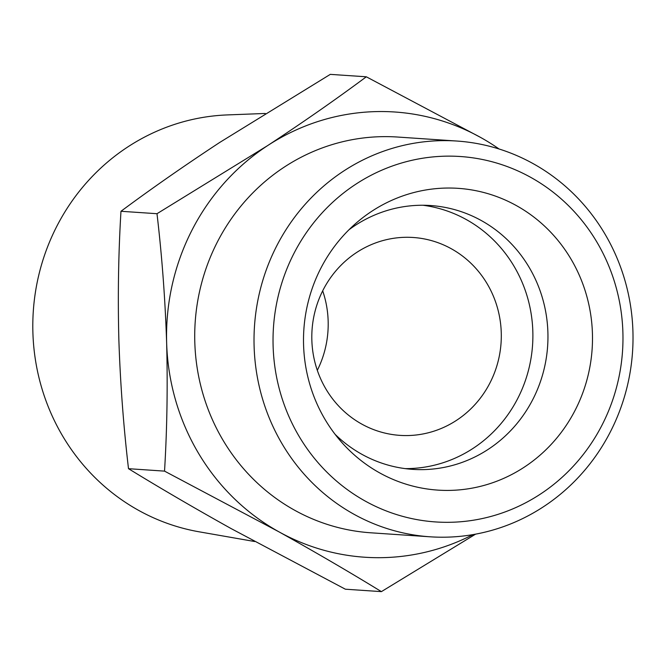 <?xml version="1.0" encoding="UTF-8"?>
<svg xmlns="http://www.w3.org/2000/svg" width="666" height="666" viewBox="0 0 666 666"><rect width="100%" height="100%" fill="white"/><g stroke="black" fill="none" stroke-linecap="round" stroke-linejoin="round"><path stroke-width="1" d="M164.535 471.128C167.058 429.354 167.765 386.58 166.642 342.815A223.127 213.145 93.9 0 0 278.846 531.776L164.535 471.128L128.505 468.689C159.998 488.02 194.181 507.975 231.052 528.546L345.363 589.202L381.393 591.633C349.9 572.302 315.717 552.347 278.846 531.776A223.127 213.145 93.9 0 0 473.01 534.607M166.642 342.815C165.193 299.059 161.98 256.027 156.993 213.711L267.541 145.654A223.127 213.145 93.9 0 0 166.642 342.815M267.541 145.654C302.938 122.377 335.872 99.425 366.317 76.798L480.627 137.454A223.127 213.145 93.9 0 0 267.541 145.654M475.607 534.14L381.393 591.633M499.059 148.984A223.127 213.145 93.9 0 0 480.627 137.454M366.317 76.798L330.294 74.367L219.747 142.424C184.349 165.701 151.423 188.653 120.971 211.28C118.448 253.055 117.74 295.821 118.856 339.585C120.305 383.35 123.526 426.382 128.505 468.689M265.284 113.461L227.347 114.918A209.998 200.608 93.9 0 0 33.3 311.205A209.998 200.608 93.9 0 0 199.176 531.818L254.67 541.525M317.316 370.329A99.167 94.73 93.9 0 0 322.685 290.834M451.398 248.801A99.167 94.73 93.9 0 0 413.236 237.487A99.167 94.73 93.9 0 0 312.038 330.045A99.167 94.73 93.9 0 0 399.866 435.364A99.167 94.73 93.9 0 0 497.569 363.411A99.167 94.73 93.9 0 0 451.398 248.801M405.194 468.623A132.218 126.307 93.9 0 0 528.904 368.581A132.218 126.307 93.9 0 0 466.342 219.589A132.218 126.307 93.9 0 0 422.985 205.253M335.148 434.374A132.218 126.307 93.9 0 0 412.712 469.363A132.218 126.307 93.9 0 0 542.973 373.426A132.218 126.307 93.9 0 0 481.41 220.604A132.218 126.307 93.9 0 0 430.536 205.528A132.218 126.307 93.9 0 0 348.967 229.762M516.383 205.594A151.224 144.464 93.9 0 0 356.443 222.852A151.224 144.464 93.9 0 0 341.616 442.232A151.224 144.464 93.9 0 0 562.129 431.218A151.224 144.464 93.9 0 0 516.383 205.594M530.81 177.406A183.125 174.933 93.9 0 0 273.11 345.962A183.125 174.933 93.9 0 0 540.084 494.314A183.125 174.933 93.9 0 0 530.81 177.406M533.2 163.669A198.335 189.46 93.9 0 0 456.884 141.042A198.335 189.46 93.9 0 0 254.487 326.149A198.335 189.46 93.9 0 0 430.144 536.804A198.335 189.46 93.9 0 0 625.549 392.89A198.335 189.46 93.9 0 0 533.2 163.669M456.884 141.042L397.594 137.038A198.335 189.46 93.9 0 0 195.188 322.144A198.335 189.46 93.9 0 0 370.854 532.8L430.144 536.804M120.971 211.28L156.993 213.711"/></g></svg>
